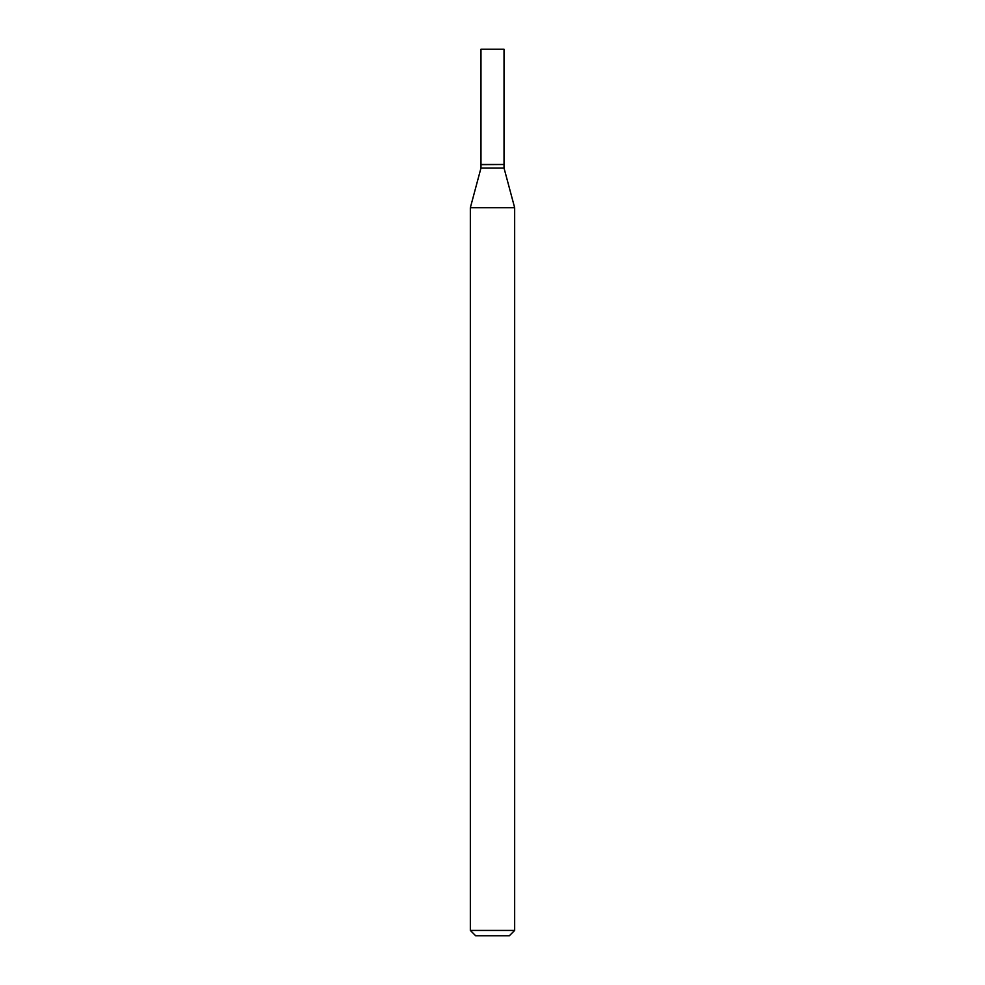 <?xml version="1.0" encoding="UTF-8"?>
<svg xmlns="http://www.w3.org/2000/svg" width="985" height="985" viewBox="0 0 985 985"><rect width="100%" height="100%" fill="white"/><g stroke="black" fill="none" stroke-linecap="round" stroke-linejoin="round"><path stroke-width="1.48" d="M504.024 49.25L480.975 49.25L480.975 164.495L504.024 164.495L504.024 49.25M503.852 164.495L480.975 164.667L480.975 168.041L470.337 207.736L470.337 930.431L514.663 930.431L509.344 935.75L475.656 935.75L470.337 930.431M504.024 164.667L504.024 168.041L480.975 168.041M504.024 168.041L514.663 207.736L470.337 207.736M514.663 207.736L514.663 930.431"/></g></svg>
